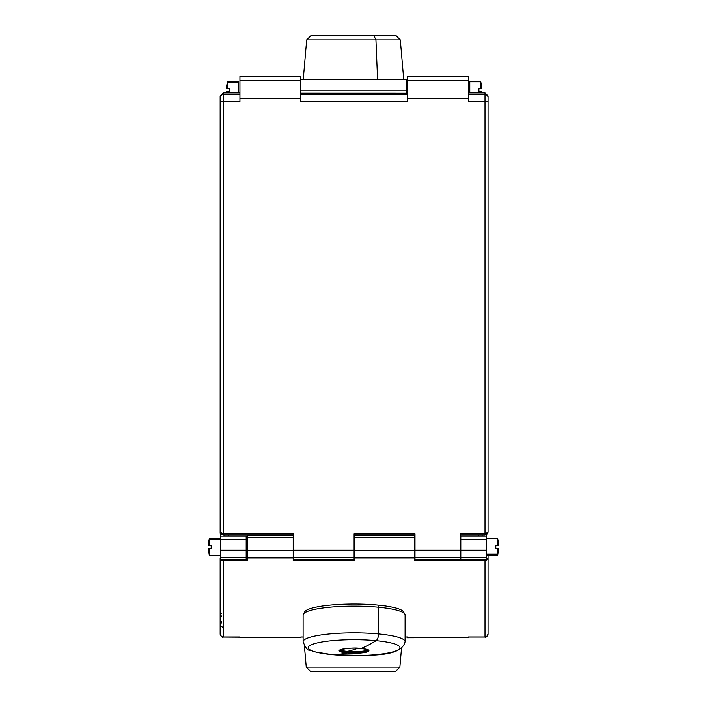 <?xml version="1.0" encoding="UTF-8"?>
<svg xmlns="http://www.w3.org/2000/svg" width="707" height="707" viewBox="0 0 707 707"><rect width="100%" height="100%" fill="white"/><g stroke="black" fill="none" stroke-linecap="round" stroke-linejoin="round"><path stroke-width="1.06" d="M304.425 645.959L306.246 667.081L310.815 671.65L306.246 667.081L399.888 667.081L306.255 667.081L304.434 645.986L306.255 667.081L310.815 671.65L395.328 671.65L310.824 671.65M403.741 79.493L400.321 39.919L375.947 39.919L373.756 35.35L395.752 35.35L400.321 39.919L306.679 39.919L375.947 39.919L377.582 79.493L375.947 39.919L373.756 35.35L333.244 35.35M303.259 79.493L306.679 39.919L311.248 35.35L373.756 35.35M407.391 637.555L468.281 637.555L407.391 637.785L407.391 636.972L405.102 636.972L407.391 636.972L407.391 637.555L468.281 637.555L468.281 636.972L468.281 637.555M223.2 559.255L223.2 637.06L300.829 637.555L300.829 636.972L303.117 636.972L300.829 636.972L300.829 637.555L239.938 637.555L239.938 636.972L223.2 636.972L223.2 560.757L247.547 560.757L247.547 557.85L293.219 557.85L293.219 560.757L354.11 560.757L354.11 557.85L414.691 557.85L414.691 560.757L485.02 560.757L485.02 636.972L468.281 636.972L485.02 636.972A3.04 2.996 -0 0 0 488.069 633.967L488.069 555.198L488.069 633.967A3.04 2.996 180 0 1 485.02 636.972L485.02 559.255M220.151 631.607L220.151 625.527L220.151 631.607M220.151 558.026L220.151 633.967L220.301 558.848M220.151 616.849L220.151 614.975L220.151 616.849A1.52 0.875 180 0 1 221.671 615.974A1.52 0.875 0 0 0 220.151 616.849L220.151 622.567L220.151 616.849M220.151 624.449A1.52 1.502 180 0 1 221.671 622.947M221.671 621.692A1.52 0.875 0 0 0 220.151 622.567A1.52 0.875 180 0 1 221.671 621.692M221.671 613.473A1.52 1.502 -0 0 0 220.151 614.975L220.151 582.011M246.177 552.954L247.547 552.954M247.547 551.257L246.177 551.257M246.177 559.255L247.547 559.255L247.547 560.757L223.2 560.757L220.717 559.591L223.2 560.757L223.2 559.591M223.2 636.972A3.04 2.996 180 0 1 220.151 633.967A3.04 2.996 -0 0 0 223.2 636.972M223.2 627.666L220.151 625.465M488.069 625.527L488.069 624.449A1.52 1.502 -0 0 0 488.069 624.44M488.069 594.614L488.069 614.975A1.52 1.502 -0 0 0 488.069 614.966L488.069 594.614M300.829 637.555L239.938 637.555M486.301 560.501L487.892 558.901M488.069 558.026L485.02 560.757L414.691 560.757L415 559.255M485.02 559.591L485.02 560.757M247.547 550.444L293.219 550.444L293.219 557.85L247.547 557.85L247.547 537.656L293.219 537.656L293.219 550.444L247.547 550.444M247.547 537.656L247.547 535.871L293.219 535.871L293.219 537.656L247.547 537.656M293.52 559.935L354.11 559.909L293.52 559.909L354.11 559.935L354.11 560.757L293.219 560.757L293.52 559.255M354.11 550.444L414.691 550.444L414.691 557.85L354.11 557.85L354.11 550.444L414.691 550.444L414.691 537.656L354.11 537.656L414.691 537.656L414.691 535.871L354.11 535.871M406.172 79.493L300.829 79.493L406.172 79.493L300.829 79.493L406.172 79.493L406.172 90.213L300.829 90.213L406.172 90.213L406.172 93.218L406.172 79.493L406.172 87.041M220.301 532.945L220.301 550.249L220.301 539.741L246.177 539.741L220.301 539.741L220.301 532.945L220.301 536.171L246.177 536.171L246.177 550.249L220.301 550.249L220.301 559.537L220.301 557.655L246.177 557.655L220.301 557.655L220.301 550.249L246.177 550.249L246.177 559.591L220.301 559.591L246.177 559.537M460.823 559.537L460.823 557.655L486.699 557.655L460.823 557.655L460.823 550.249L486.699 550.249L486.699 559.591L460.823 559.537L486.699 559.537L486.699 550.249L460.823 550.249L460.823 536.171L486.699 536.171L486.699 534.536L486.699 539.741L460.823 539.741L486.699 539.741L486.699 550.249L486.699 534.536M224.87 536.171L224.87 535.04L224.87 536.171M482.13 535.04L482.13 536.171L482.13 535.04M228.52 535.04L228.52 536.171L228.52 535.04M478.48 536.171L478.48 535.04L478.48 536.171M303.383 614.109L304.744 611.794A49.623 8.617 0 0 1 377.9 605.112A49.623 8.617 0 0 1 403.476 611.794L404.837 614.109A50.992 8.855 180 0 0 378.554 607.233L377.9 605.112L378.554 607.233A50.992 8.855 180 0 0 303.383 614.109A50.992 8.855 180 0 0 303.117 615.01A50.992 8.855 0 0 1 378.554 607.233L378.554 633.932A50.992 8.855 180 0 0 303.117 641.709A50.992 8.855 0 0 1 378.554 633.932L378.554 607.233A50.992 8.855 0 0 1 405.102 615.01L405.102 641.709A50.992 8.855 180 0 0 378.554 633.932A50.992 8.855 0 0 1 405.102 641.709C401.302 658.544 363.089 655.309 332.007 654.611A6.089 2.872 -84.6 0 0 332.14 654.62A45.822 7.954 180 0 0 394.32 651.447A45.822 7.954 180 0 0 376.08 640.648A6.089 2.872 -84.6 0 0 378.554 633.932A6.089 2.872 95.4 0 1 376.08 640.648A45.822 7.954 180 0 0 313.899 643.821A45.822 7.954 180 0 0 332.14 654.62A6.089 2.872 95.4 0 1 332.007 654.611L315.039 651.881L309.984 650.184C307.801 650.723 305.512 647.895 303.117 641.709L303.117 615.01M376.08 640.648A304.452 143.742 95.4 0 1 361.215 648.434A14.82 2.572 180 0 0 341.101 649.459A14.82 2.572 180 0 0 347.004 652.95A304.452 143.742 95.4 0 1 332.14 654.62A45.822 7.954 0 0 1 313.899 643.821A45.822 7.954 0 0 1 376.08 640.648A45.822 7.954 0 0 1 394.32 651.447A45.822 7.954 0 0 1 332.14 654.62A304.452 143.742 -84.6 0 0 347.004 652.95A14.82 2.572 180 0 0 367.119 651.925A14.82 2.572 180 0 0 361.215 648.434A304.452 143.742 -84.6 0 0 376.08 640.648M347.004 652.95L347.155 652.614A14.502 2.519 180 0 0 368.612 650.387A14.502 2.519 0 0 1 347.155 652.614L347.004 652.95A14.82 2.572 0 0 1 341.101 649.459A14.82 2.572 0 0 1 361.215 648.434A14.82 2.572 0 0 1 367.119 651.925A14.82 2.572 0 0 1 347.004 652.95L347.004 652.95M368.612 650.387L368.497 650.184C366.085 649.839 373.87 650.679 361.18 648.443L361.18 648.443C349.399 646.684 335.427 650.908 339.607 650.387A14.502 2.519 180 0 0 347.155 652.614A14.502 2.519 0 0 1 339.607 650.387M347.172 651.721L347.155 652.614L347.172 651.721A14.476 2.51 180 0 0 368.294 650.016A14.476 2.51 0 0 1 347.172 651.721L347.323 651.377A14.158 2.457 180 0 0 367.887 649.786A14.158 2.457 0 0 1 347.323 651.377L347.172 651.721A14.476 2.51 0 0 1 339.926 650.016A14.476 2.51 180 0 0 347.172 651.721M340.332 649.786A14.158 2.457 180 0 0 347.323 651.377A14.158 2.457 0 0 1 340.332 649.786M354.11 649.547A302.932 143.026 95.4 0 1 347.323 651.377A302.932 143.026 -84.6 0 0 354.11 649.547A302.932 143.026 -84.6 0 0 357.972 648.213A302.932 143.026 95.4 0 1 354.11 649.547L354.11 649.547M487.68 533.485L485.02 535.04L485.02 101.561L468.281 101.561L468.281 80.713L468.281 98.246L407.391 98.246L407.391 80.713L468.281 80.713L468.281 76.303L468.281 80.713L407.391 80.713L407.391 76.285L468.281 76.285L407.391 76.303L407.391 101.561L300.829 101.561L300.829 76.285L300.829 80.713L239.938 80.713L239.938 76.303L300.829 76.303L239.938 76.303L239.938 80.713L300.829 80.713L300.829 98.246L239.938 98.246L239.938 80.713L239.938 98.246L300.829 98.246L300.829 101.561L407.391 101.561L407.391 98.246L468.281 98.246L468.281 101.561L485.02 101.561L485.02 533.785L460.664 533.785L460.664 550.249L415 550.249L415 533.785L354.11 533.785L354.11 550.249L293.52 550.249L293.52 533.785L223.2 533.785L223.2 101.561L239.938 101.561L239.938 98.246L239.938 101.561L223.2 101.561L223.2 94.552L239.938 94.552L223.2 94.552L223.2 101.561A3.04 0.53 180 0 1 220.151 101.03L220.151 532.088L223.2 533.785L293.52 533.785L293.52 535.04L223.2 535.04L223.2 533.785L223.2 535.04L220.372 533.122L220.151 532L220.151 101.03A3.04 0.53 0 0 0 223.2 101.561L223.2 533.785L220.151 532M220.31 532.981L223.2 535.04L220.372 533.122M488.069 532L485.02 533.785L485.02 535.04L460.664 535.04L460.664 533.785L485.02 533.785L488.069 532L488.069 95.922L485.02 92.917L468.281 92.917L485.02 92.917L485.02 94.552A3.04 2.978 0 0 1 488.069 97.531L488.069 532L487.432 533.856M220.593 533.582L221.98 534.784M220.151 324.831L220.151 97.531A3.04 2.978 0 0 1 223.2 94.552A3.04 2.978 180 0 0 220.151 97.531L220.151 95.922L223.2 92.917L223.2 94.552L223.2 92.917L220.151 95.922L220.151 324.831M407.391 93.244L300.829 93.218M488.069 102.179L488.069 95.922L488.069 102.179M487.194 534.13L486.602 534.598M487.848 533.122L485.02 535.04L487.901 532.981M485.02 101.561A3.04 0.53 0 0 0 488.069 101.03A3.04 0.53 180 0 1 485.02 101.561L485.02 94.552L485.02 101.561M468.281 94.552L485.02 94.552L468.281 94.552M485.02 94.552L485.02 92.917L488.069 95.922L488.069 97.531A3.04 2.978 180 0 0 485.02 94.552M300.829 94.552L407.391 94.552L300.829 94.552M239.938 92.917L223.2 92.917L239.938 92.917M460.664 557.655L415 557.655L415 550.249L460.664 550.249L460.664 559.909L415 559.909L415 557.655L460.664 557.655M460.664 559.909L415 559.909M354.11 535.04L354.11 533.785L415 533.785L415 535.04L354.11 535.04M354.11 557.655L293.52 557.655L293.52 550.249L354.11 550.249L354.11 557.655L293.52 557.655L293.52 559.909M486.699 538.451L497.701 538.451L497.701 545.3L498.833 545.3L497.701 545.3L498.824 545.3L497.701 538.451L497.701 545.3L495.828 545.3L495.828 548.349L498.797 548.349M486.699 555.198L497.701 555.198L498.824 548.349A30.445 26.716 180 0 1 497.701 554.173L486.699 554.173L497.701 554.173L497.701 555.198L497.701 554.173A30.445 26.716 0 0 0 498.824 548.349L497.701 548.349L497.701 554.173L497.701 548.349M469.802 92.917L469.802 81.782L480.804 81.782L480.804 88.631L481.935 88.631L480.804 81.782L480.804 88.631L481.927 88.631L478.931 88.631L478.931 91.671L481.935 91.671L480.804 91.671L480.804 92.917L480.804 91.671M481.812 92.917A30.445 26.716 0 0 0 481.927 91.671A30.445 26.716 180 0 1 481.812 92.917M226.364 92.917L226.275 91.671L227.415 91.671L226.275 91.671L227.415 91.671L227.415 92.917L227.415 91.671L229.28 91.671L229.28 88.631L227.415 88.631L227.415 82.807L227.415 88.631L226.293 88.631A30.445 26.716 0 0 1 227.415 82.807L238.418 82.807L238.418 92.917M227.415 88.631L226.293 88.631L227.415 81.782L238.418 81.782L238.418 82.807L227.415 82.807L227.415 81.782L227.415 82.807A30.445 26.716 180 0 0 226.293 88.631L226.311 88.631M247.547 543.612L246.177 543.612M220.301 555.198L209.299 555.198L209.299 548.349L208.167 548.349L209.299 548.349L208.176 548.349L209.299 555.198L209.299 548.349L211.172 548.349L211.172 545.3L208.203 545.3M220.301 538.451L209.299 538.451L208.176 545.3A30.445 26.716 0 0 1 209.299 539.476L220.301 539.476L209.299 539.476L209.299 538.451L209.299 539.476A30.445 26.716 180 0 0 208.176 545.3L209.299 545.3L209.299 539.476L209.299 545.3M401.505 648.337L399.888 667.081L395.328 671.65M220.151 634.02C221.441 636.821 222.458 637.838 223.2 637.06L239.938 637.06M220.151 633.967L220.151 594.481M300.829 637.06L303.117 637.06M405.102 637.06L407.391 637.06M488.069 634.02C486.787 636.813 485.78 637.829 485.02 637.06L468.281 637.06M488.069 633.967L488.069 557.982M246.177 559.591L220.301 559.591M460.823 559.591L486.699 559.591M239.938 76.285L300.829 76.285M407.391 76.285L468.281 76.285M488.069 101.03L488.069 331.424M220.151 101.03L220.151 533.255M460.664 559.935L415 559.935M481.935 91.671L481.856 92.917"/></g></svg>
